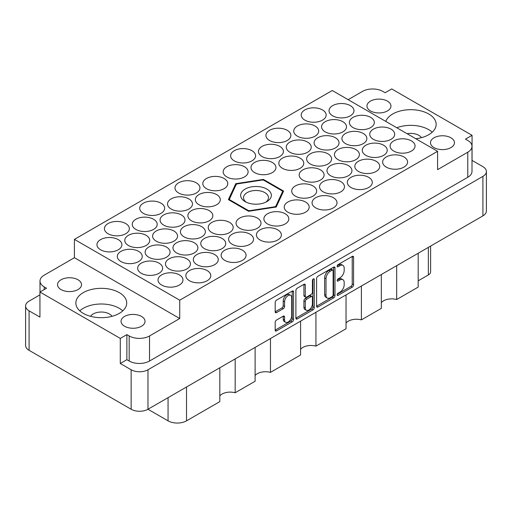 <?xml version="1.0" encoding="UTF-8"?>
<svg xmlns="http://www.w3.org/2000/svg" width="512" height="512" viewBox="0 0 512 512"><rect width="100%" height="100%" fill="white"/><g stroke="black" fill="none" stroke-linecap="round" stroke-linejoin="round"><path stroke-width="0.77" d="M290.656 295.341L289.299 294.56A5.037 2.912 120 0 0 286.778 294.81A5.037 2.912 120 0 0 283.213 300.979L284.57 301.766A5.037 2.912 120 0 1 288.134 295.59A5.037 2.912 120 0 1 290.656 295.341A5.037 2.912 120 0 1 291.699 297.651L291.699 315.878A5.037 2.912 120 0 1 289.498 320.947A5.037 2.912 120 0 1 285.613 322.298A5.037 2.912 120 0 1 284.57 319.994L284.57 316.954A1.882 1.088 120 0 0 284.179 316.09A1.882 1.088 120 0 0 283.238 316.186L276.512 320.07A1.882 1.088 120 0 0 275.181 322.374L275.181 330.144A1.882 1.088 120 0 0 275.571 331.008A1.882 1.088 120 0 0 276.512 330.912L292.23 321.837A1.882 1.088 120 0 0 293.562 319.533L293.562 291.846A1.882 1.088 120 0 0 293.171 290.982A1.882 1.088 120 0 0 292.23 291.072L276.512 300.147A1.882 1.088 120 0 0 275.181 302.458L275.181 311.84A1.882 1.088 120 0 0 275.571 312.704A1.882 1.088 120 0 0 276.512 312.608L283.238 308.723A1.882 1.088 120 0 0 284.57 306.419L284.57 301.766M313.344 278.886L314.278 279.424A1.318 0.762 120 0 0 314.003 278.816A1.318 0.762 120 0 0 313.344 278.886A1.318 0.762 120 0 0 312.41 280.499L312.41 292.192A1.882 1.088 120 0 1 311.078 294.496L306.618 297.075A1.882 1.088 120 0 1 305.677 297.165A1.882 1.088 120 0 1 305.286 296.307L305.286 285.075A1.882 1.088 120 0 0 304.896 284.211A1.882 1.088 120 0 0 303.955 284.307L305.286 285.075M387.437 101.126A11.994 6.925 0 0 0 374.368 99.622A11.994 6.925 0 0 0 366.963 106.022A11.994 6.925 0 0 0 370.477 110.918A11.994 6.925 0 0 0 383.546 112.422A11.994 6.925 0 0 0 390.95 106.022A11.994 6.925 0 0 0 387.437 101.126M450.957 137.798A11.994 6.925 0 0 0 437.882 136.294A11.994 6.925 0 0 0 430.477 142.694A11.994 6.925 0 0 0 433.99 147.59A11.994 6.925 0 0 0 447.059 149.088A11.994 6.925 0 0 0 454.47 142.694A11.994 6.925 0 0 0 450.957 137.798M421.472 137.664A11.514 6.65 0 0 0 418.854 135.328A11.514 6.65 0 0 0 407.11 133.715M61.043 289.568A11.994 6.925 180 0 1 57.53 284.672A11.994 6.925 180 0 1 64.941 278.272A11.994 6.925 180 0 1 78.01 279.776A11.994 6.925 180 0 1 81.523 284.672A11.994 6.925 180 0 1 74.118 291.066A11.994 6.925 180 0 1 61.043 289.568M90.528 316.307A11.514 6.65 180 0 1 109.427 313.978A11.514 6.65 180 0 1 112.045 316.307M124.563 326.24A11.994 6.925 180 0 1 121.05 321.338A11.994 6.925 180 0 1 128.454 314.944A11.994 6.925 180 0 1 141.523 316.442A11.994 6.925 180 0 1 145.037 321.338A11.994 6.925 180 0 1 137.632 327.738A11.994 6.925 180 0 1 124.563 326.24M119.27 292.621A25.434 14.682 0 0 0 91.552 289.44A25.434 14.682 0 0 0 75.853 303.008A25.434 14.682 0 0 0 83.302 313.389A25.434 14.682 0 0 0 111.014 316.57A25.434 14.682 0 0 0 126.714 303.008A25.434 14.682 0 0 0 119.27 292.621M122.79 310.842A25.434 14.682 0 0 0 119.27 308.294A25.434 14.682 0 0 0 79.776 310.842M415.814 138.739A25.434 14.682 0 0 0 436.147 124.358A25.434 14.682 0 0 0 428.698 113.978A25.434 14.682 0 0 0 403.398 110.298A25.434 14.682 0 0 0 385.798 121.414M432.224 132.192A25.434 14.682 0 0 0 428.698 129.645A25.434 14.682 0 0 0 396.774 127.75M118.253 239.616A12.474 7.2 0 0 0 104.653 238.054A12.474 7.2 0 0 0 96.954 244.71A12.474 7.2 0 0 0 100.608 249.805A12.474 7.2 0 0 0 114.202 251.366A12.474 7.2 0 0 0 121.901 244.71A12.474 7.2 0 0 0 118.253 239.616M125.715 223.552A12.474 7.2 0 0 0 112.122 221.99A12.474 7.2 0 0 0 104.416 228.646A12.474 7.2 0 0 0 108.07 233.741A12.474 7.2 0 0 0 121.664 235.302A12.474 7.2 0 0 0 129.37 228.646A12.474 7.2 0 0 0 125.715 223.552M153.536 219.245A12.474 7.2 0 0 0 139.942 217.683A12.474 7.2 0 0 0 132.237 224.339A12.474 7.2 0 0 0 135.891 229.434A12.474 7.2 0 0 0 149.491 230.989A12.474 7.2 0 0 0 157.19 224.339A12.474 7.2 0 0 0 153.536 219.245M188.819 198.874A12.474 7.2 0 0 0 175.226 197.312A12.474 7.2 0 0 0 167.526 203.968A12.474 7.2 0 0 0 171.181 209.056A12.474 7.2 0 0 0 184.774 210.618A12.474 7.2 0 0 0 192.474 203.968A12.474 7.2 0 0 0 188.819 198.874M224.109 178.502A12.474 7.2 0 0 0 210.509 176.941A12.474 7.2 0 0 0 202.81 183.59A12.474 7.2 0 0 0 206.464 188.685A12.474 7.2 0 0 0 220.058 190.246A12.474 7.2 0 0 0 227.763 183.59A12.474 7.2 0 0 0 224.109 178.502M138.605 251.366A12.474 7.2 0 0 0 125.011 249.811A12.474 7.2 0 0 0 117.312 256.461A12.474 7.2 0 0 0 120.966 261.555A12.474 7.2 0 0 0 134.56 263.117A12.474 7.2 0 0 0 142.259 256.461A12.474 7.2 0 0 0 138.605 251.366M173.894 230.995A12.474 7.2 0 0 0 160.294 229.434A12.474 7.2 0 0 0 152.595 236.09A12.474 7.2 0 0 0 156.25 241.184A12.474 7.2 0 0 0 169.843 242.746A12.474 7.2 0 0 0 177.549 236.09A12.474 7.2 0 0 0 173.894 230.995M209.178 210.624A12.474 7.2 0 0 0 195.584 209.062A12.474 7.2 0 0 0 187.885 215.718A12.474 7.2 0 0 0 191.533 220.813A12.474 7.2 0 0 0 205.133 222.374A12.474 7.2 0 0 0 212.832 215.718A12.474 7.2 0 0 0 209.178 210.624M158.963 263.123A12.474 7.2 0 0 0 145.37 261.562A12.474 7.2 0 0 0 137.67 268.218A12.474 7.2 0 0 0 141.318 273.306A12.474 7.2 0 0 0 154.918 274.867A12.474 7.2 0 0 0 162.618 268.218A12.474 7.2 0 0 0 158.963 263.123M194.253 242.752A12.474 7.2 0 0 0 180.653 241.19A12.474 7.2 0 0 0 172.954 247.846A12.474 7.2 0 0 0 176.608 252.934A12.474 7.2 0 0 0 190.202 254.496A12.474 7.2 0 0 0 197.901 247.846A12.474 7.2 0 0 0 194.253 242.752M229.536 222.381A12.474 7.2 0 0 0 215.942 220.819A12.474 7.2 0 0 0 208.237 227.469A12.474 7.2 0 0 0 211.891 232.563A12.474 7.2 0 0 0 225.491 234.125A12.474 7.2 0 0 0 233.19 227.469A12.474 7.2 0 0 0 229.536 222.381M179.322 274.874A12.474 7.2 0 0 0 165.728 273.312A12.474 7.2 0 0 0 158.022 279.968A12.474 7.2 0 0 0 161.677 285.062A12.474 7.2 0 0 0 175.277 286.624A12.474 7.2 0 0 0 182.976 279.968A12.474 7.2 0 0 0 179.322 274.874M214.605 254.502A12.474 7.2 0 0 0 201.011 252.941A12.474 7.2 0 0 0 193.312 259.597A12.474 7.2 0 0 0 196.966 264.691A12.474 7.2 0 0 0 210.56 266.253A12.474 7.2 0 0 0 218.259 259.597A12.474 7.2 0 0 0 214.605 254.502M249.894 234.131A12.474 7.2 0 0 0 236.294 232.57A12.474 7.2 0 0 0 228.595 239.226A12.474 7.2 0 0 0 232.25 244.32A12.474 7.2 0 0 0 245.843 245.882A12.474 7.2 0 0 0 253.549 239.226A12.474 7.2 0 0 0 249.894 234.131M285.178 213.76A12.474 7.2 0 0 0 271.584 212.198A12.474 7.2 0 0 0 263.885 218.854A12.474 7.2 0 0 0 267.533 223.949A12.474 7.2 0 0 0 281.133 225.504A12.474 7.2 0 0 0 288.832 218.854A12.474 7.2 0 0 0 285.178 213.76M160.998 203.181A12.474 7.2 0 0 0 147.405 201.619A12.474 7.2 0 0 0 139.706 208.275A12.474 7.2 0 0 0 143.36 213.37A12.474 7.2 0 0 0 156.954 214.931A12.474 7.2 0 0 0 164.653 208.275A12.474 7.2 0 0 0 160.998 203.181M196.288 182.81A12.474 7.2 0 0 0 182.688 181.248A12.474 7.2 0 0 0 174.989 187.904A12.474 7.2 0 0 0 178.643 192.998A12.474 7.2 0 0 0 192.237 194.56A12.474 7.2 0 0 0 199.942 187.904A12.474 7.2 0 0 0 196.288 182.81M146.074 235.309A12.474 7.2 0 0 0 132.474 233.747A12.474 7.2 0 0 0 124.774 240.397A12.474 7.2 0 0 0 128.429 245.491A12.474 7.2 0 0 0 142.022 247.053A12.474 7.2 0 0 0 149.728 240.397A12.474 7.2 0 0 0 146.074 235.309M181.357 214.938A12.474 7.2 0 0 0 167.763 213.376A12.474 7.2 0 0 0 160.058 220.026A12.474 7.2 0 0 0 163.712 225.12A12.474 7.2 0 0 0 177.312 226.682A12.474 7.2 0 0 0 185.011 220.026A12.474 7.2 0 0 0 181.357 214.938M216.64 194.56A12.474 7.2 0 0 0 203.046 192.998A12.474 7.2 0 0 0 195.347 199.654A12.474 7.2 0 0 0 199.002 204.749A12.474 7.2 0 0 0 212.595 206.31A12.474 7.2 0 0 0 220.294 199.654A12.474 7.2 0 0 0 216.64 194.56M166.426 247.059A12.474 7.2 0 0 0 152.832 245.498A12.474 7.2 0 0 0 145.133 252.154A12.474 7.2 0 0 0 148.787 257.248A12.474 7.2 0 0 0 162.381 258.81A12.474 7.2 0 0 0 170.08 252.154A12.474 7.2 0 0 0 166.426 247.059M201.715 226.688A12.474 7.2 0 0 0 188.122 225.126A12.474 7.2 0 0 0 180.416 231.782A12.474 7.2 0 0 0 184.07 236.877A12.474 7.2 0 0 0 197.664 238.438A12.474 7.2 0 0 0 205.37 231.782A12.474 7.2 0 0 0 201.715 226.688M186.784 258.816A12.474 7.2 0 0 0 173.19 257.254A12.474 7.2 0 0 0 165.491 263.904A12.474 7.2 0 0 0 169.146 268.998A12.474 7.2 0 0 0 182.739 270.56A12.474 7.2 0 0 0 190.438 263.904A12.474 7.2 0 0 0 186.784 258.816M222.074 238.438A12.474 7.2 0 0 0 208.474 236.877A12.474 7.2 0 0 0 200.774 243.533A12.474 7.2 0 0 0 204.429 248.627A12.474 7.2 0 0 0 218.022 250.189A12.474 7.2 0 0 0 225.728 243.533A12.474 7.2 0 0 0 222.074 238.438M257.357 218.067A12.474 7.2 0 0 0 243.763 216.506A12.474 7.2 0 0 0 236.058 223.162A12.474 7.2 0 0 0 239.712 228.256A12.474 7.2 0 0 0 253.312 229.818A12.474 7.2 0 0 0 261.011 223.162A12.474 7.2 0 0 0 257.357 218.067M333.357 197.696A12.474 7.2 0 0 0 319.763 196.134A12.474 7.2 0 0 0 312.058 202.79A12.474 7.2 0 0 0 315.712 207.885A12.474 7.2 0 0 0 329.312 209.446A12.474 7.2 0 0 0 337.011 202.79A12.474 7.2 0 0 0 333.357 197.696M368.64 177.325A12.474 7.2 0 0 0 355.046 175.763A12.474 7.2 0 0 0 347.347 182.419A12.474 7.2 0 0 0 351.002 187.514A12.474 7.2 0 0 0 364.595 189.075A12.474 7.2 0 0 0 372.294 182.419A12.474 7.2 0 0 0 368.64 177.325M403.93 156.954A12.474 7.2 0 0 0 390.336 155.392A12.474 7.2 0 0 0 382.63 162.048A12.474 7.2 0 0 0 386.285 167.136A12.474 7.2 0 0 0 399.878 168.698A12.474 7.2 0 0 0 407.584 162.048A12.474 7.2 0 0 0 403.93 156.954M312.998 185.946A12.474 7.2 0 0 0 299.405 184.384A12.474 7.2 0 0 0 291.706 191.04A12.474 7.2 0 0 0 295.36 196.128A12.474 7.2 0 0 0 308.954 197.69A12.474 7.2 0 0 0 316.653 191.04A12.474 7.2 0 0 0 312.998 185.946M348.288 165.574A12.474 7.2 0 0 0 334.688 164.013A12.474 7.2 0 0 0 326.989 170.662A12.474 7.2 0 0 0 330.643 175.757A12.474 7.2 0 0 0 344.237 177.318A12.474 7.2 0 0 0 351.942 170.662A12.474 7.2 0 0 0 348.288 165.574M383.571 145.197A12.474 7.2 0 0 0 369.978 143.642A12.474 7.2 0 0 0 362.272 150.291A12.474 7.2 0 0 0 365.926 155.386A12.474 7.2 0 0 0 379.526 156.947A12.474 7.2 0 0 0 387.226 150.291A12.474 7.2 0 0 0 383.571 145.197M327.93 153.818A12.474 7.2 0 0 0 314.336 152.256A12.474 7.2 0 0 0 306.63 158.912A12.474 7.2 0 0 0 310.285 164.006A12.474 7.2 0 0 0 323.878 165.568A12.474 7.2 0 0 0 331.584 158.912A12.474 7.2 0 0 0 327.93 153.818M363.213 133.446A12.474 7.2 0 0 0 349.619 131.885A12.474 7.2 0 0 0 341.92 138.541A12.474 7.2 0 0 0 345.574 143.635A12.474 7.2 0 0 0 359.168 145.197A12.474 7.2 0 0 0 366.867 138.541A12.474 7.2 0 0 0 363.213 133.446M272.288 162.438A12.474 7.2 0 0 0 258.688 160.877A12.474 7.2 0 0 0 250.989 167.533A12.474 7.2 0 0 0 254.643 172.621A12.474 7.2 0 0 0 268.237 174.182A12.474 7.2 0 0 0 275.942 167.533A12.474 7.2 0 0 0 272.288 162.438M307.571 142.067A12.474 7.2 0 0 0 293.978 140.506A12.474 7.2 0 0 0 286.272 147.162A12.474 7.2 0 0 0 289.926 152.25A12.474 7.2 0 0 0 303.526 153.811A12.474 7.2 0 0 0 311.226 147.162A12.474 7.2 0 0 0 307.571 142.067M342.854 121.696A12.474 7.2 0 0 0 329.261 120.134A12.474 7.2 0 0 0 321.562 126.784A12.474 7.2 0 0 0 325.216 131.878A12.474 7.2 0 0 0 338.81 133.44A12.474 7.2 0 0 0 346.509 126.784A12.474 7.2 0 0 0 342.854 121.696M251.93 150.682A12.474 7.2 0 0 0 238.336 149.126A12.474 7.2 0 0 0 230.63 155.776A12.474 7.2 0 0 0 234.285 160.87A12.474 7.2 0 0 0 247.878 162.432A12.474 7.2 0 0 0 255.584 155.776A12.474 7.2 0 0 0 251.93 150.682M287.213 130.31A12.474 7.2 0 0 0 273.619 128.749A12.474 7.2 0 0 0 265.92 135.405A12.474 7.2 0 0 0 269.574 140.499A12.474 7.2 0 0 0 283.168 142.061A12.474 7.2 0 0 0 290.867 135.405A12.474 7.2 0 0 0 287.213 130.31M305.536 202.01A12.474 7.2 0 0 0 291.942 200.448A12.474 7.2 0 0 0 284.237 207.098A12.474 7.2 0 0 0 287.891 212.192A12.474 7.2 0 0 0 301.491 213.754A12.474 7.2 0 0 0 309.19 207.098A12.474 7.2 0 0 0 305.536 202.01M340.819 181.632A12.474 7.2 0 0 0 327.226 180.07A12.474 7.2 0 0 0 319.526 186.726A12.474 7.2 0 0 0 323.181 191.821A12.474 7.2 0 0 0 336.774 193.382A12.474 7.2 0 0 0 344.474 186.726A12.474 7.2 0 0 0 340.819 181.632M376.109 161.261A12.474 7.2 0 0 0 362.509 159.699A12.474 7.2 0 0 0 354.81 166.355A12.474 7.2 0 0 0 358.464 171.45A12.474 7.2 0 0 0 372.058 173.011A12.474 7.2 0 0 0 379.763 166.355A12.474 7.2 0 0 0 376.109 161.261M411.392 140.89A12.474 7.2 0 0 0 397.798 139.328A12.474 7.2 0 0 0 390.099 145.984A12.474 7.2 0 0 0 393.747 151.078A12.474 7.2 0 0 0 407.347 152.64A12.474 7.2 0 0 0 415.046 145.984A12.474 7.2 0 0 0 411.392 140.89M320.467 169.882A12.474 7.2 0 0 0 306.867 168.32A12.474 7.2 0 0 0 299.168 174.976A12.474 7.2 0 0 0 302.822 180.07A12.474 7.2 0 0 0 316.416 181.626A12.474 7.2 0 0 0 324.115 174.976A12.474 7.2 0 0 0 320.467 169.882M355.75 149.51A12.474 7.2 0 0 0 342.157 147.949A12.474 7.2 0 0 0 334.451 154.605A12.474 7.2 0 0 0 338.106 159.693A12.474 7.2 0 0 0 351.706 161.254A12.474 7.2 0 0 0 359.405 154.605A12.474 7.2 0 0 0 355.75 149.51M391.034 129.139A12.474 7.2 0 0 0 377.44 127.578A12.474 7.2 0 0 0 369.741 134.227A12.474 7.2 0 0 0 373.395 139.322A12.474 7.2 0 0 0 386.989 140.883A12.474 7.2 0 0 0 394.688 134.227A12.474 7.2 0 0 0 391.034 129.139M300.109 158.131A12.474 7.2 0 0 0 286.509 156.57A12.474 7.2 0 0 0 278.81 163.219A12.474 7.2 0 0 0 282.464 168.314A12.474 7.2 0 0 0 296.058 169.875A12.474 7.2 0 0 0 303.763 163.219A12.474 7.2 0 0 0 300.109 158.131M335.392 137.754A12.474 7.2 0 0 0 321.798 136.192A12.474 7.2 0 0 0 314.099 142.848A12.474 7.2 0 0 0 317.747 147.942A12.474 7.2 0 0 0 331.347 149.504A12.474 7.2 0 0 0 339.046 142.848A12.474 7.2 0 0 0 335.392 137.754M370.682 117.382A12.474 7.2 0 0 0 357.082 115.821A12.474 7.2 0 0 0 349.382 122.477A12.474 7.2 0 0 0 353.037 127.571A12.474 7.2 0 0 0 366.63 129.133A12.474 7.2 0 0 0 374.33 122.477A12.474 7.2 0 0 0 370.682 117.382M244.467 166.746A12.474 7.2 0 0 0 230.867 165.184A12.474 7.2 0 0 0 223.168 171.84A12.474 7.2 0 0 0 226.822 176.934A12.474 7.2 0 0 0 240.416 178.496A12.474 7.2 0 0 0 248.115 171.84A12.474 7.2 0 0 0 244.467 166.746M279.75 146.374A12.474 7.2 0 0 0 266.157 144.813A12.474 7.2 0 0 0 258.451 151.469A12.474 7.2 0 0 0 262.106 156.563A12.474 7.2 0 0 0 275.706 158.125A12.474 7.2 0 0 0 283.405 151.469A12.474 7.2 0 0 0 279.75 146.374M315.034 126.003A12.474 7.2 0 0 0 301.44 124.442A12.474 7.2 0 0 0 293.741 131.098A12.474 7.2 0 0 0 297.395 136.192A12.474 7.2 0 0 0 310.989 137.754A12.474 7.2 0 0 0 318.688 131.098A12.474 7.2 0 0 0 315.034 126.003M207.142 270.566A12.474 7.2 0 0 0 193.549 269.005A12.474 7.2 0 0 0 185.843 275.661A12.474 7.2 0 0 0 189.498 280.755A12.474 7.2 0 0 0 203.098 282.317A12.474 7.2 0 0 0 210.797 275.661A12.474 7.2 0 0 0 207.142 270.566M242.426 250.195A12.474 7.2 0 0 0 228.832 248.634A12.474 7.2 0 0 0 221.133 255.29A12.474 7.2 0 0 0 224.787 260.378A12.474 7.2 0 0 0 238.381 261.939A12.474 7.2 0 0 0 246.08 255.29A12.474 7.2 0 0 0 242.426 250.195M277.715 229.824A12.474 7.2 0 0 0 264.122 228.262A12.474 7.2 0 0 0 256.416 234.912A12.474 7.2 0 0 0 260.07 240.006A12.474 7.2 0 0 0 273.664 241.568A12.474 7.2 0 0 0 281.37 234.912A12.474 7.2 0 0 0 277.715 229.824M322.502 109.939A12.474 7.2 0 0 0 308.902 108.378A12.474 7.2 0 0 0 301.203 115.034A12.474 7.2 0 0 0 304.858 120.128A12.474 7.2 0 0 0 318.451 121.69A12.474 7.2 0 0 0 326.157 115.034A12.474 7.2 0 0 0 322.502 109.939M350.323 105.632A12.474 7.2 0 0 0 336.723 104.07A12.474 7.2 0 0 0 329.024 110.726A12.474 7.2 0 0 0 332.678 115.814A12.474 7.2 0 0 0 346.272 117.376A12.474 7.2 0 0 0 353.978 110.726A12.474 7.2 0 0 0 350.323 105.632M316.608 278.541L316.608 306.227A1.882 1.088 120 0 0 316.998 307.091A1.882 1.088 120 0 0 317.939 306.995L333.658 297.92A1.882 1.088 120 0 0 334.989 295.61L334.989 267.923A1.882 1.088 120 0 0 334.605 267.059A1.882 1.088 120 0 0 333.658 267.155L317.939 276.23A1.882 1.088 120 0 0 316.608 278.541M120.288 363.494L120.288 338.419L126.867 334.624L126.867 359.693L120.288 363.494L131.142 369.76A11.898 6.867 0 0 0 147.974 369.76L482.912 176.384A11.898 6.867 0 0 0 486.4 171.526L486.4 211.021A11.898 6.867 180 0 1 482.912 215.878L147.974 409.254L168.058 420.851L168.058 397.658M339.923 292.154L338.086 293.21A1.318 0.762 120 0 0 337.229 294.368A1.318 0.762 120 0 0 337.427 295.43A1.318 0.762 120 0 0 338.086 295.36L352.243 287.194A1.882 1.088 120 0 0 353.574 284.883L353.574 257.197A1.882 1.088 120 0 0 353.184 256.333A1.882 1.088 120 0 0 352.243 256.429L338.086 264.595A1.318 0.762 120 0 0 337.229 265.76A1.318 0.762 120 0 0 337.427 266.816A1.318 0.762 120 0 0 338.086 266.752L339.923 265.696A6.029 3.482 120 0 1 342.938 265.395A6.029 3.482 120 0 1 344.186 268.154L344.186 270.464A6.029 3.482 120 0 1 339.923 277.843L338.086 278.906A1.318 0.762 120 0 0 337.229 280.064A1.318 0.762 120 0 0 337.427 281.12A1.318 0.762 120 0 0 338.086 281.056L339.923 280A6.029 3.482 120 0 1 342.938 279.699A6.029 3.482 120 0 1 344.186 282.458L344.186 284.768A6.029 3.482 120 0 1 339.923 292.154M295.891 318.157L311.59 309.094L312.947 309.882A1.882 1.088 120 0 0 314.278 307.571L314.278 279.424M312.947 309.882L297.229 318.957A1.882 1.088 120 0 1 296.282 319.046A1.882 1.088 120 0 1 295.891 318.182L295.891 290.496A1.882 1.088 120 0 1 297.229 288.192L303.955 284.307M270.464 338.534L270.464 372.384L300.576 355.002L300.576 321.152M235.174 358.906L235.174 392.755L255.11 381.248L255.11 347.398M396.678 265.664L396.678 299.514L418.176 287.104L418.176 253.254M361.389 286.035L361.389 319.885L381.325 308.378L381.325 274.528M315.93 312.288L315.93 346.138L346.035 328.749L346.035 294.899M486.4 171.526A11.898 6.867 0 0 0 482.912 166.669L472.058 160.403L472.058 135.328L391.712 88.941L385.133 92.742L382.822 91.411A14.394 8.314 0 0 0 362.47 91.411L348.147 99.674M147.974 369.76L147.974 409.254A11.898 6.867 180 0 1 131.142 409.254L29.088 350.33A11.898 6.867 180 0 1 25.6 345.472L25.6 305.984A11.898 6.867 0 0 0 29.088 310.842L39.942 317.107L39.942 292.038L120.288 338.419M39.942 294.854L29.088 301.126A11.898 6.867 0 0 0 25.6 305.984M437.587 151.309L179.731 300.186L74.413 239.379L332.269 90.509L437.587 151.309L437.587 169.645L467.782 152.211A14.394 8.314 0 0 0 472 146.336A14.394 8.314 0 0 0 467.782 140.461L465.478 139.13L472.058 135.328M276.218 207.021L283.616 191.072L263.398 179.405L235.782 183.674L228.384 199.616L248.602 211.29L276.218 207.021M126.867 359.693L129.178 361.024L129.178 335.955A14.394 8.314 0 0 0 149.53 335.955L149.53 361.024A14.394 8.314 180 0 1 129.178 361.024M126.867 334.624L129.178 335.955M179.731 300.186L179.731 318.522L149.53 335.955M472 146.336L472 171.411A14.394 8.314 180 0 1 467.782 177.286L149.53 361.024M74.413 239.379L74.413 257.715L44.218 275.149A14.394 8.314 0 0 0 40 281.024A14.394 8.314 0 0 0 44.218 286.906L46.522 288.237L39.942 292.038M179.731 318.522L74.413 257.715M430.605 246.074L430.605 271.821A7.68 4.435 180 0 1 428.358 274.957L418.176 280.832M186.515 387.002L186.515 420.851L219.821 401.619L219.821 367.77M255.11 375.52A11.514 6.65 180 0 1 270.464 372.384M219.821 395.891A11.514 6.65 180 0 1 235.174 392.755M186.515 420.851A13.05 7.533 180 0 1 168.058 420.851M381.325 302.65A11.514 6.65 180 0 1 396.678 299.514M346.035 323.021A11.514 6.65 180 0 1 361.389 319.885M300.576 349.267A11.514 6.65 180 0 1 315.93 346.138M235.782 185.389L235.782 183.674M263.398 180.147L263.398 179.405M342.938 279.699L341.581 278.918A6.029 3.482 120 0 0 338.566 279.213L339.923 280M337.261 279.968L338.566 279.213M342.938 265.395L341.581 264.614A6.029 3.482 120 0 0 338.566 264.909L339.923 265.696M337.261 265.664L338.566 264.909M337.261 294.272L350.886 286.406A1.882 1.088 120 0 0 352.218 284.102L352.218 256.442M316.608 306.195L332.301 297.139A1.882 1.088 120 0 0 333.632 294.829L333.632 267.168M332.192 296.614A1.318 0.762 120 0 0 333.126 294.995L333.126 270.694A1.318 0.762 120 0 0 332.851 270.086A1.318 0.762 120 0 0 332.192 270.157L330.266 271.27A6.029 3.482 120 0 0 326.003 278.656L326.003 295.264A6.029 3.482 120 0 0 327.251 298.029A6.029 3.482 120 0 0 330.266 297.728L332.192 296.614M332.851 270.086L331.494 269.306A1.318 0.762 120 0 0 330.835 269.37L332.192 270.157M327.251 298.029L325.894 297.242A6.029 3.482 120 0 1 324.64 294.483L324.64 277.869A6.029 3.482 120 0 1 328.909 270.49L330.835 269.37M303.93 284.32L303.93 295.52A1.882 1.088 120 0 0 304.32 296.384L305.677 297.165M312.922 279.245L312.922 306.79L314.278 307.571M305.286 307.955A5.037 2.912 120 0 0 306.33 310.266A5.037 2.912 120 0 0 310.214 308.915A5.037 2.912 120 0 0 312.41 303.84L312.41 297.421A1.882 1.088 120 0 0 312.019 296.557A1.882 1.088 120 0 0 311.078 296.653L306.618 299.226A1.882 1.088 120 0 0 305.286 301.536L305.286 307.955L303.93 307.174A5.037 2.912 120 0 0 304.973 309.478L306.33 310.266M312.019 296.557L310.662 295.776A1.882 1.088 120 0 0 309.722 295.866L311.078 296.653M303.93 307.174L303.93 300.749A1.882 1.088 120 0 1 305.261 298.445L309.722 295.866M311.59 309.094A1.882 1.088 120 0 0 312.922 306.79M285.613 322.298L284.256 321.517A5.037 2.912 120 0 1 283.213 319.206L283.213 316.198M275.181 311.808L281.882 307.942A1.882 1.088 120 0 0 283.213 305.632L283.213 300.979M275.181 330.118L290.874 321.056A1.882 1.088 120 0 0 292.205 318.746L292.205 291.091M266.854 189.075A15.354 8.864 0 0 0 245.146 189.075A15.354 8.864 0 0 0 245.146 201.613L245.146 201.613A15.354 8.864 0 0 0 266.854 201.613A15.354 8.864 0 0 0 266.854 189.075M265.734 202.202A12.474 7.2 0 0 0 268.474 197.696A12.474 7.2 0 0 0 264.819 192.602A12.474 7.2 0 0 0 251.226 191.04A12.474 7.2 0 0 0 243.526 197.696A12.474 7.2 0 0 0 246.266 202.202M274.893 207.219L274.893 206.765A27.347 15.789 0 0 0 275.776 206.253L275.776 207.085M248.32 211.13L248.32 210.502A27.347 15.789 0 0 0 249.523 210.688L249.523 211.149M229.427 200.218L229.427 199.085A27.347 15.789 0 0 0 229.747 199.782L229.747 200.41M282.573 193.318L282.573 191.61A27.347 15.789 0 0 0 282.253 190.912L263.68 180.192A27.347 15.789 0 0 0 262.477 180.006L237.107 183.93A27.347 15.789 0 0 0 236.224 184.435L229.427 199.085M274.893 206.765L249.523 210.688M282.573 191.61L275.776 206.253M248.32 210.502L229.747 199.782M482.912 215.878L482.912 176.384M131.142 409.254L131.142 369.76M29.088 310.842L29.088 350.33M467.782 177.286L467.782 152.211M44.218 286.906L44.218 289.568M428.358 274.957L428.358 247.373M337.158 280.518L338.086 281.056M337.158 266.214L338.086 266.752M352.243 256.429L353.574 257.197M352.218 284.102L353.574 284.883M350.886 286.406L352.243 287.194M337.158 294.822L338.086 295.36M333.658 267.155L334.989 267.923M333.632 294.829L334.989 295.61M332.301 297.139L333.658 297.92M316.608 306.227L317.939 306.995M328.909 270.49L330.266 271.27M324.64 277.869L326.003 278.656M324.64 294.483L326.003 295.264M295.891 318.182L297.229 318.957M303.93 295.52L305.286 296.307M305.261 298.445L306.618 299.226M303.93 300.749L305.286 301.536M283.238 316.186L284.57 316.954M283.213 319.206L284.57 319.994M283.213 305.632L284.57 306.419M281.882 307.942L283.238 308.723M275.181 311.84L276.512 312.608M292.23 291.072L293.562 291.846M292.205 318.746L293.562 319.533M290.874 321.056L292.23 321.837M275.181 330.144L276.512 330.912M40 292L40 281.024"/></g></svg>

